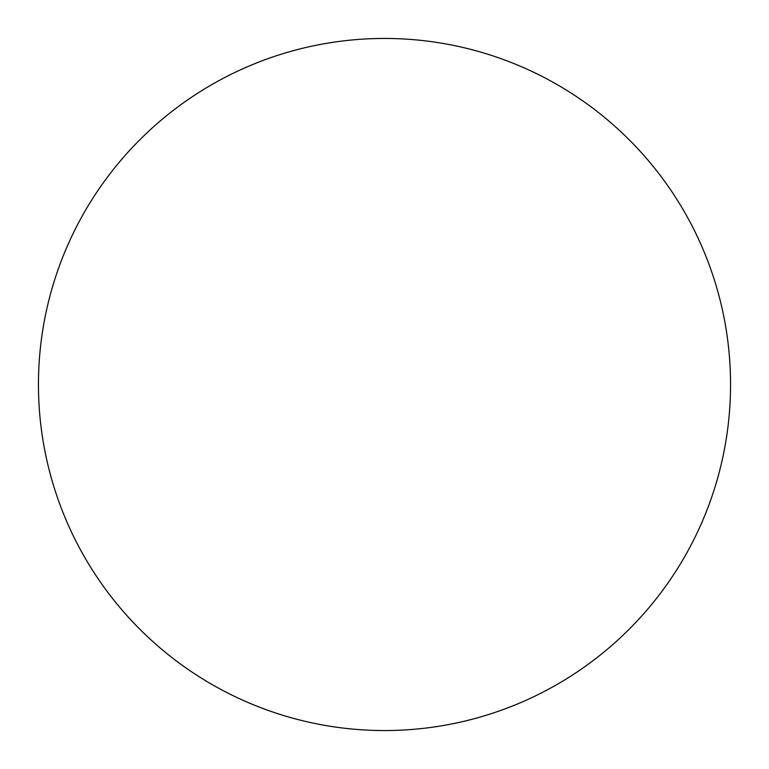 <?xml version="1.0" encoding="UTF-8"?>
<svg xmlns="http://www.w3.org/2000/svg" width="769" height="769" viewBox="0 0 769 769"><rect width="100%" height="100%" fill="white"/><g stroke="black" fill="none" stroke-linecap="round" stroke-linejoin="round"><path stroke-width="1.15" d="M38.45 384.5A346.05 346.05 0 0 1 384.5 38.45A346.05 346.05 0 0 1 730.55 384.5A346.05 346.05 0 0 1 384.5 730.55A346.05 346.05 0 0 1 38.45 384.5"/></g></svg>
